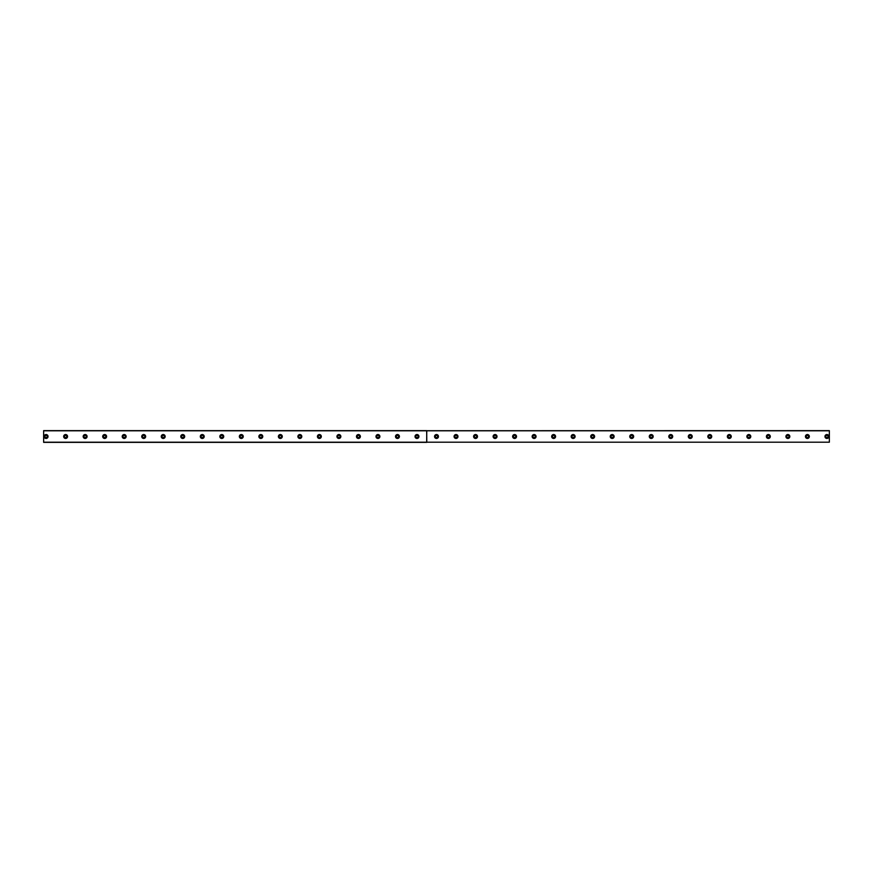 <?xml version="1.0" encoding="UTF-8"?>
<svg xmlns="http://www.w3.org/2000/svg" width="873" height="873" viewBox="0 0 873 873"><rect width="100%" height="100%" fill="white"/><g stroke="black" fill="none" stroke-linecap="round" stroke-linejoin="round"><path stroke-width="1.31" d="M46.094 437.602A1.102 1.102 0 0 1 44.992 436.5A1.102 1.102 0 0 1 46.094 435.398A1.102 1.102 0 0 1 47.186 436.5A1.102 1.102 0 0 1 46.094 437.602M826.906 437.602A1.102 1.102 0 0 1 825.814 436.5A1.102 1.102 0 0 1 826.906 435.398A1.102 1.102 0 0 1 828.008 436.5A1.102 1.102 0 0 1 826.906 437.602M807.394 437.602A1.102 1.102 0 0 1 806.292 436.5A1.102 1.102 0 0 1 807.394 435.398A1.102 1.102 0 0 1 808.485 436.5A1.102 1.102 0 0 1 807.394 437.602M787.872 437.602A1.102 1.102 0 0 1 786.769 436.5A1.102 1.102 0 0 1 787.872 435.398A1.102 1.102 0 0 1 788.963 436.5A1.102 1.102 0 0 1 787.872 437.602M768.349 437.602A1.102 1.102 0 0 1 767.247 436.5A1.102 1.102 0 0 1 768.349 435.398A1.102 1.102 0 0 1 769.451 436.5A1.102 1.102 0 0 1 768.349 437.602M748.827 437.602A1.102 1.102 0 0 1 747.725 436.5A1.102 1.102 0 0 1 748.827 435.398A1.102 1.102 0 0 1 749.929 436.5A1.102 1.102 0 0 1 748.827 437.602M729.304 437.602A1.102 1.102 0 0 1 728.213 436.5A1.102 1.102 0 0 1 729.304 435.398A1.102 1.102 0 0 1 730.406 436.5A1.102 1.102 0 0 1 729.304 437.602M709.782 437.602A1.102 1.102 0 0 1 708.69 436.5A1.102 1.102 0 0 1 709.782 435.398A1.102 1.102 0 0 1 710.884 436.5A1.102 1.102 0 0 1 709.782 437.602M690.27 437.602A1.102 1.102 0 0 1 689.168 436.5A1.102 1.102 0 0 1 690.27 435.398A1.102 1.102 0 0 1 691.361 436.5A1.102 1.102 0 0 1 690.27 437.602M670.748 437.602A1.102 1.102 0 0 1 669.646 436.5A1.102 1.102 0 0 1 670.748 435.398A1.102 1.102 0 0 1 671.839 436.5A1.102 1.102 0 0 1 670.748 437.602M651.225 437.602A1.102 1.102 0 0 1 650.123 436.5A1.102 1.102 0 0 1 651.225 435.398A1.102 1.102 0 0 1 652.327 436.5A1.102 1.102 0 0 1 651.225 437.602M631.703 437.602A1.102 1.102 0 0 1 630.612 436.5A1.102 1.102 0 0 1 631.703 435.398A1.102 1.102 0 0 1 632.805 436.5A1.102 1.102 0 0 1 631.703 437.602M612.18 437.602A1.102 1.102 0 0 1 611.089 436.5A1.102 1.102 0 0 1 612.18 435.398A1.102 1.102 0 0 1 613.283 436.5A1.102 1.102 0 0 1 612.18 437.602M592.669 437.602A1.102 1.102 0 0 1 591.567 436.5A1.102 1.102 0 0 1 592.669 435.398A1.102 1.102 0 0 1 593.76 436.5A1.102 1.102 0 0 1 592.669 437.602M573.146 437.602A1.102 1.102 0 0 1 572.044 436.5A1.102 1.102 0 0 1 573.146 435.398A1.102 1.102 0 0 1 574.238 436.5A1.102 1.102 0 0 1 573.146 437.602M553.624 437.602A1.102 1.102 0 0 1 552.522 436.5A1.102 1.102 0 0 1 553.624 435.398A1.102 1.102 0 0 1 554.726 436.5A1.102 1.102 0 0 1 553.624 437.602M534.101 437.602A1.102 1.102 0 0 1 532.999 436.5A1.102 1.102 0 0 1 534.101 435.398A1.102 1.102 0 0 1 535.204 436.5A1.102 1.102 0 0 1 534.101 437.602M514.579 437.602A1.102 1.102 0 0 1 513.488 436.5A1.102 1.102 0 0 1 514.579 435.398A1.102 1.102 0 0 1 515.681 436.5A1.102 1.102 0 0 1 514.579 437.602M495.056 437.602A1.102 1.102 0 0 1 493.965 436.5A1.102 1.102 0 0 1 495.056 435.398A1.102 1.102 0 0 1 496.159 436.5A1.102 1.102 0 0 1 495.056 437.602M475.545 437.602A1.102 1.102 0 0 1 474.443 436.5A1.102 1.102 0 0 1 475.545 435.398A1.102 1.102 0 0 1 476.636 436.5A1.102 1.102 0 0 1 475.545 437.602M456.022 437.602A1.102 1.102 0 0 1 454.92 436.5A1.102 1.102 0 0 1 456.022 435.398A1.102 1.102 0 0 1 457.114 436.5A1.102 1.102 0 0 1 456.022 437.602M436.5 437.602A1.102 1.102 0 0 1 435.398 436.5A1.102 1.102 0 0 1 436.5 435.398A1.102 1.102 0 0 1 437.602 436.5A1.102 1.102 0 0 1 436.5 437.602M416.978 437.602A1.102 1.102 0 0 1 415.886 436.5A1.102 1.102 0 0 1 416.978 435.398A1.102 1.102 0 0 1 418.08 436.5A1.102 1.102 0 0 1 416.978 437.602M397.455 437.602A1.102 1.102 0 0 1 396.364 436.5A1.102 1.102 0 0 1 397.455 435.398A1.102 1.102 0 0 1 398.557 436.5A1.102 1.102 0 0 1 397.455 437.602M377.944 437.602A1.102 1.102 0 0 1 376.841 436.5A1.102 1.102 0 0 1 377.944 435.398A1.102 1.102 0 0 1 379.035 436.5A1.102 1.102 0 0 1 377.944 437.602M358.421 437.602A1.102 1.102 0 0 1 357.319 436.5A1.102 1.102 0 0 1 358.421 435.398A1.102 1.102 0 0 1 359.512 436.5A1.102 1.102 0 0 1 358.421 437.602M338.899 437.602A1.102 1.102 0 0 1 337.796 436.5A1.102 1.102 0 0 1 338.899 435.398A1.102 1.102 0 0 1 340.001 436.5A1.102 1.102 0 0 1 338.899 437.602M319.376 437.602A1.102 1.102 0 0 1 318.274 436.5A1.102 1.102 0 0 1 319.376 435.398A1.102 1.102 0 0 1 320.478 436.5A1.102 1.102 0 0 1 319.376 437.602M299.854 437.602A1.102 1.102 0 0 1 298.762 436.5A1.102 1.102 0 0 1 299.854 435.398A1.102 1.102 0 0 1 300.956 436.5A1.102 1.102 0 0 1 299.854 437.602M280.331 437.602A1.102 1.102 0 0 1 279.24 436.5A1.102 1.102 0 0 1 280.331 435.398A1.102 1.102 0 0 1 281.433 436.5A1.102 1.102 0 0 1 280.331 437.602M260.82 437.602A1.102 1.102 0 0 1 259.718 436.5A1.102 1.102 0 0 1 260.82 435.398A1.102 1.102 0 0 1 261.911 436.5A1.102 1.102 0 0 1 260.82 437.602M241.297 437.602A1.102 1.102 0 0 1 240.195 436.5A1.102 1.102 0 0 1 241.297 435.398A1.102 1.102 0 0 1 242.388 436.5A1.102 1.102 0 0 1 241.297 437.602M221.775 437.602A1.102 1.102 0 0 1 220.673 436.5A1.102 1.102 0 0 1 221.775 435.398A1.102 1.102 0 0 1 222.877 436.5A1.102 1.102 0 0 1 221.775 437.602M202.252 437.602A1.102 1.102 0 0 1 201.161 436.5A1.102 1.102 0 0 1 202.252 435.398A1.102 1.102 0 0 1 203.354 436.5A1.102 1.102 0 0 1 202.252 437.602M182.73 437.602A1.102 1.102 0 0 1 181.639 436.5A1.102 1.102 0 0 1 182.73 435.398A1.102 1.102 0 0 1 183.832 436.5A1.102 1.102 0 0 1 182.73 437.602M163.218 437.602A1.102 1.102 0 0 1 162.116 436.5A1.102 1.102 0 0 1 163.218 435.398A1.102 1.102 0 0 1 164.31 436.5A1.102 1.102 0 0 1 163.218 437.602M143.696 437.602A1.102 1.102 0 0 1 142.594 436.5A1.102 1.102 0 0 1 143.696 435.398A1.102 1.102 0 0 1 144.787 436.5A1.102 1.102 0 0 1 143.696 437.602M124.173 437.602A1.102 1.102 0 0 1 123.071 436.5A1.102 1.102 0 0 1 124.173 435.398A1.102 1.102 0 0 1 125.276 436.5A1.102 1.102 0 0 1 124.173 437.602M104.651 437.602A1.102 1.102 0 0 1 103.549 436.5A1.102 1.102 0 0 1 104.651 435.398A1.102 1.102 0 0 1 105.753 436.5A1.102 1.102 0 0 1 104.651 437.602M85.128 437.602A1.102 1.102 0 0 1 84.037 436.5A1.102 1.102 0 0 1 85.128 435.398A1.102 1.102 0 0 1 86.231 436.5A1.102 1.102 0 0 1 85.128 437.602M65.606 437.602A1.102 1.102 0 0 1 64.515 436.5A1.102 1.102 0 0 1 65.606 435.398A1.102 1.102 0 0 1 66.708 436.5A1.102 1.102 0 0 1 65.606 437.602M65.606 434.547A1.953 1.953 0 0 0 63.664 436.5A1.953 1.953 0 0 0 65.606 438.453A1.953 1.953 0 0 0 67.559 436.5A1.953 1.953 0 0 0 65.606 434.547M85.128 434.547A1.953 1.953 0 0 0 83.175 436.5A1.953 1.953 0 0 0 85.128 438.453A1.953 1.953 0 0 0 87.082 436.5A1.953 1.953 0 0 0 85.128 434.547M104.651 434.547A1.953 1.953 0 0 0 102.698 436.5A1.953 1.953 0 0 0 104.651 438.453A1.953 1.953 0 0 0 106.604 436.5A1.953 1.953 0 0 0 104.651 434.547M124.173 434.547A1.953 1.953 0 0 0 122.22 436.5A1.953 1.953 0 0 0 124.173 438.453A1.953 1.953 0 0 0 126.127 436.5A1.953 1.953 0 0 0 124.173 434.547M143.696 434.547A1.953 1.953 0 0 0 141.742 436.5A1.953 1.953 0 0 0 143.696 438.453A1.953 1.953 0 0 0 145.649 436.5A1.953 1.953 0 0 0 143.696 434.547M163.218 434.547A1.953 1.953 0 0 0 161.265 436.5A1.953 1.953 0 0 0 163.218 438.453A1.953 1.953 0 0 0 165.161 436.5A1.953 1.953 0 0 0 163.218 434.547M182.73 434.547A1.953 1.953 0 0 0 180.776 436.5A1.953 1.953 0 0 0 182.73 438.453A1.953 1.953 0 0 0 184.683 436.5A1.953 1.953 0 0 0 182.73 434.547M202.252 434.547A1.953 1.953 0 0 0 200.299 436.5A1.953 1.953 0 0 0 202.252 438.453A1.953 1.953 0 0 0 204.206 436.5A1.953 1.953 0 0 0 202.252 434.547M221.775 434.547A1.953 1.953 0 0 0 219.821 436.5A1.953 1.953 0 0 0 221.775 438.453A1.953 1.953 0 0 0 223.728 436.5A1.953 1.953 0 0 0 221.775 434.547M241.297 434.547A1.953 1.953 0 0 0 239.344 436.5A1.953 1.953 0 0 0 241.297 438.453A1.953 1.953 0 0 0 243.251 436.5A1.953 1.953 0 0 0 241.297 434.547M260.82 434.547A1.953 1.953 0 0 0 258.866 436.5A1.953 1.953 0 0 0 260.82 438.453A1.953 1.953 0 0 0 262.773 436.5A1.953 1.953 0 0 0 260.82 434.547M280.331 434.547A1.953 1.953 0 0 0 278.389 436.5A1.953 1.953 0 0 0 280.331 438.453A1.953 1.953 0 0 0 282.285 436.5A1.953 1.953 0 0 0 280.331 434.547M299.854 434.547A1.953 1.953 0 0 0 297.9 436.5A1.953 1.953 0 0 0 299.854 438.453A1.953 1.953 0 0 0 301.807 436.5A1.953 1.953 0 0 0 299.854 434.547M319.376 434.547A1.953 1.953 0 0 0 317.423 436.5A1.953 1.953 0 0 0 319.376 438.453A1.953 1.953 0 0 0 321.329 436.5A1.953 1.953 0 0 0 319.376 434.547M338.899 434.547A1.953 1.953 0 0 0 336.945 436.5A1.953 1.953 0 0 0 338.899 438.453A1.953 1.953 0 0 0 340.852 436.5A1.953 1.953 0 0 0 338.899 434.547M358.421 434.547A1.953 1.953 0 0 0 356.468 436.5A1.953 1.953 0 0 0 358.421 438.453A1.953 1.953 0 0 0 360.374 436.5A1.953 1.953 0 0 0 358.421 434.547M377.944 434.547A1.953 1.953 0 0 0 375.99 436.5A1.953 1.953 0 0 0 377.944 438.453A1.953 1.953 0 0 0 379.886 436.5A1.953 1.953 0 0 0 377.944 434.547M397.455 434.547A1.953 1.953 0 0 0 395.502 436.5A1.953 1.953 0 0 0 397.455 438.453A1.953 1.953 0 0 0 399.408 436.5A1.953 1.953 0 0 0 397.455 434.547M416.978 434.547A1.953 1.953 0 0 0 415.024 436.5A1.953 1.953 0 0 0 416.978 438.453A1.953 1.953 0 0 0 418.931 436.5A1.953 1.953 0 0 0 416.978 434.547M46.094 434.547A1.953 1.953 0 0 0 44.141 436.5A1.953 1.953 0 0 0 46.094 438.453A1.953 1.953 0 0 0 48.037 436.5A1.953 1.953 0 0 0 46.094 434.547M436.5 434.547A1.953 1.953 0 0 0 434.547 436.5A1.953 1.953 0 0 0 436.5 438.453A1.953 1.953 0 0 0 438.453 436.5A1.953 1.953 0 0 0 436.5 434.547M456.022 434.547A1.953 1.953 0 0 0 454.069 436.5A1.953 1.953 0 0 0 456.022 438.453A1.953 1.953 0 0 0 457.976 436.5A1.953 1.953 0 0 0 456.022 434.547M475.545 434.547A1.953 1.953 0 0 0 473.592 436.5A1.953 1.953 0 0 0 475.545 438.453A1.953 1.953 0 0 0 477.498 436.5A1.953 1.953 0 0 0 475.545 434.547M495.056 434.547A1.953 1.953 0 0 0 493.114 436.5A1.953 1.953 0 0 0 495.056 438.453A1.953 1.953 0 0 0 497.01 436.5A1.953 1.953 0 0 0 495.056 434.547M514.579 434.547A1.953 1.953 0 0 0 512.626 436.5A1.953 1.953 0 0 0 514.579 438.453A1.953 1.953 0 0 0 516.532 436.5A1.953 1.953 0 0 0 514.579 434.547M534.101 434.547A1.953 1.953 0 0 0 532.148 436.5A1.953 1.953 0 0 0 534.101 438.453A1.953 1.953 0 0 0 536.055 436.5A1.953 1.953 0 0 0 534.101 434.547M553.624 434.547A1.953 1.953 0 0 0 551.671 436.5A1.953 1.953 0 0 0 553.624 438.453A1.953 1.953 0 0 0 555.577 436.5A1.953 1.953 0 0 0 553.624 434.547M573.146 434.547A1.953 1.953 0 0 0 571.193 436.5A1.953 1.953 0 0 0 573.146 438.453A1.953 1.953 0 0 0 575.1 436.5A1.953 1.953 0 0 0 573.146 434.547M592.669 434.547A1.953 1.953 0 0 0 590.715 436.5A1.953 1.953 0 0 0 592.669 438.453A1.953 1.953 0 0 0 594.611 436.5A1.953 1.953 0 0 0 592.669 434.547M612.18 434.547A1.953 1.953 0 0 0 610.227 436.5A1.953 1.953 0 0 0 612.18 438.453A1.953 1.953 0 0 0 614.134 436.5A1.953 1.953 0 0 0 612.18 434.547M631.703 434.547A1.953 1.953 0 0 0 629.749 436.5A1.953 1.953 0 0 0 631.703 438.453A1.953 1.953 0 0 0 633.656 436.5A1.953 1.953 0 0 0 631.703 434.547M651.225 434.547A1.953 1.953 0 0 0 649.272 436.5A1.953 1.953 0 0 0 651.225 438.453A1.953 1.953 0 0 0 653.179 436.5A1.953 1.953 0 0 0 651.225 434.547M670.748 434.547A1.953 1.953 0 0 0 668.794 436.5A1.953 1.953 0 0 0 670.748 438.453A1.953 1.953 0 0 0 672.701 436.5A1.953 1.953 0 0 0 670.748 434.547M690.27 434.547A1.953 1.953 0 0 0 688.317 436.5A1.953 1.953 0 0 0 690.27 438.453A1.953 1.953 0 0 0 692.224 436.5A1.953 1.953 0 0 0 690.27 434.547M709.782 434.547A1.953 1.953 0 0 0 707.839 436.5A1.953 1.953 0 0 0 709.782 438.453A1.953 1.953 0 0 0 711.735 436.5A1.953 1.953 0 0 0 709.782 434.547M729.304 434.547A1.953 1.953 0 0 0 727.351 436.5A1.953 1.953 0 0 0 729.304 438.453A1.953 1.953 0 0 0 731.258 436.5A1.953 1.953 0 0 0 729.304 434.547M748.827 434.547A1.953 1.953 0 0 0 746.873 436.5A1.953 1.953 0 0 0 748.827 438.453A1.953 1.953 0 0 0 750.78 436.5A1.953 1.953 0 0 0 748.827 434.547M768.349 434.547A1.953 1.953 0 0 0 766.396 436.5A1.953 1.953 0 0 0 768.349 438.453A1.953 1.953 0 0 0 770.302 436.5A1.953 1.953 0 0 0 768.349 434.547M787.872 434.547A1.953 1.953 0 0 0 785.918 436.5A1.953 1.953 0 0 0 787.872 438.453A1.953 1.953 0 0 0 789.825 436.5A1.953 1.953 0 0 0 787.872 434.547M807.394 434.547A1.953 1.953 0 0 0 805.441 436.5A1.953 1.953 0 0 0 807.394 438.453A1.953 1.953 0 0 0 809.336 436.5A1.953 1.953 0 0 0 807.394 434.547M826.906 434.547A1.953 1.953 0 0 0 824.963 436.5A1.953 1.953 0 0 0 826.906 438.453A1.953 1.953 0 0 0 828.859 436.5A1.953 1.953 0 0 0 826.906 434.547M426.755 430.716L829.35 430.64L829.35 442.207L426.788 442.207L426.69 430.64L43.65 430.64L43.65 442.36L426.69 442.36L426.744 430.738L426.69 442.207L43.65 442.207M829.35 442.207L426.788 442.207M43.65 430.793L426.69 430.793M426.788 430.793L829.35 430.793"/></g></svg>
